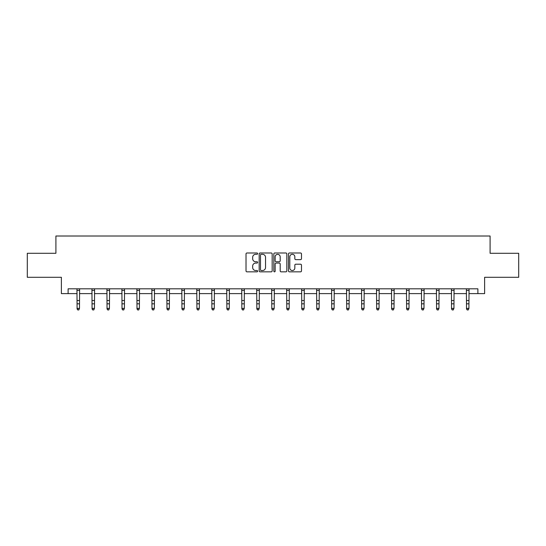 <?xml version="1.0" encoding="UTF-8"?>
<svg xmlns="http://www.w3.org/2000/svg" width="546" height="546" viewBox="0 0 546 546"><rect width="100%" height="100%" fill="white"/><g stroke="black" fill="none" stroke-linecap="round" stroke-linejoin="round"><path stroke-width="0.82" d="M257.637 253.651A0.662 0.662 0 0 0 256.982 252.989L246.963 252.989A0.942 0.942 0 0 0 246.021 253.931L246.021 270.898A0.942 0.942 0 0 0 246.963 271.84L256.982 271.84A0.662 0.662 0 0 0 257.637 271.178A0.662 0.662 0 0 0 256.982 270.516L255.685 270.516A3.017 3.017 0 0 1 252.668 267.499L252.668 266.086A3.017 3.017 0 0 1 255.685 263.07L256.982 263.07A0.662 0.662 0 0 0 257.637 262.414A0.662 0.662 0 0 0 256.982 261.752L255.685 261.752A3.017 3.017 0 0 1 252.668 258.736L252.668 257.323A3.017 3.017 0 0 1 255.685 254.306L256.982 254.306A0.662 0.662 0 0 0 257.637 253.651M300.546 259.63A0.942 0.942 0 0 0 301.488 258.688L301.488 253.931A0.942 0.942 0 0 0 300.546 252.989L289.421 252.989A0.942 0.942 0 0 0 288.479 253.931L288.479 270.898A0.942 0.942 0 0 0 289.421 271.84L300.546 271.84A0.942 0.942 0 0 0 301.488 270.898L301.488 265.144A0.942 0.942 0 0 0 300.546 264.203L295.782 264.203A0.942 0.942 0 0 0 294.84 265.144L294.84 267.997A2.518 2.518 0 0 1 292.322 270.516A2.518 2.518 0 0 1 289.796 267.997L289.796 256.832A2.518 2.518 0 0 1 292.322 254.306A2.518 2.518 0 0 1 294.84 256.832L294.84 258.688A0.942 0.942 0 0 0 295.782 259.63L300.546 259.63M68.107 293.618L68.107 288.814L477.893 288.814L477.893 293.618L484.616 293.618L484.616 277.293L518.7 277.293L518.7 253.289L490.09 253.289L490.09 236.008L55.91 236.008L55.91 253.289L27.3 253.289L27.3 277.293L61.384 277.293L61.384 293.618L77.082 293.618M272.174 253.931A0.942 0.942 0 0 0 271.232 252.989L260.114 252.989A0.942 0.942 0 0 0 259.173 253.931L259.173 270.898A0.942 0.942 0 0 0 260.114 271.84L271.232 271.84A0.942 0.942 0 0 0 272.174 270.898L272.174 253.931M274.768 252.989L285.886 252.989A0.942 0.942 0 0 1 286.827 253.931L286.827 270.898A0.942 0.942 0 0 1 285.886 271.84L281.129 271.84A0.942 0.942 0 0 1 280.187 270.898L280.187 264.018A0.942 0.942 0 0 0 279.245 263.07L276.085 263.07A0.942 0.942 0 0 0 275.143 264.018L275.143 271.178A0.662 0.662 0 0 1 274.481 271.84A0.662 0.662 0 0 1 273.826 271.178L273.826 253.931A0.942 0.942 0 0 1 274.768 252.989M79.484 293.618L92.062 293.618M94.465 293.618L107.036 293.618M109.439 293.618L122.017 293.618M124.42 293.618L136.998 293.618M139.394 293.618L151.972 293.618M154.375 293.618L166.953 293.618M169.356 293.618L181.934 293.618M184.33 293.618L196.908 293.618M199.31 293.618L211.889 293.618M214.285 293.618L226.863 293.618M229.265 293.618L241.844 293.618M244.246 293.618L256.825 293.618M259.22 293.618L271.799 293.618M274.201 293.618L286.78 293.618M289.175 293.618L301.754 293.618M304.156 293.618L316.735 293.618M319.137 293.618L331.715 293.618M334.111 293.618L346.69 293.618M349.092 293.618L361.67 293.618M364.066 293.618L376.644 293.618M379.047 293.618L391.625 293.618M394.028 293.618L406.606 293.618M409.002 293.618L421.58 293.618M423.983 293.618L436.561 293.618M438.964 293.618L451.535 293.618M453.938 293.618L466.516 293.618M468.918 293.618L477.893 293.618M261.152 254.306A0.662 0.662 0 0 0 260.49 254.968L260.49 269.861A0.662 0.662 0 0 0 261.152 270.516L262.517 270.516A3.017 3.017 0 0 0 265.533 267.499L265.533 257.323A3.017 3.017 0 0 0 262.517 254.306L261.152 254.306M280.187 256.879A2.518 2.518 0 0 0 277.668 254.354A2.518 2.518 0 0 0 275.143 256.879L275.143 260.811A0.942 0.942 0 0 0 276.085 261.752L279.245 261.752A0.942 0.942 0 0 0 280.187 260.811L280.187 256.879M76.959 288.814L77.082 308.401L79.484 308.401L78.761 309.991L77.805 309.78L78.761 309.991M78.761 309.78L79.484 308.401L79.607 288.814M77.805 309.991L77.082 308.934L77.082 308.401L77.805 309.78M91.94 288.814L92.062 308.401L94.465 308.401L93.741 309.991L92.779 309.78L93.741 309.991M93.741 309.78L94.465 308.401L94.581 288.814M92.779 309.991L92.062 308.934L92.062 308.401L92.779 309.78M106.92 288.814L107.036 308.401L109.439 308.401L108.722 309.991L107.76 309.78L108.722 309.991M108.722 309.78L109.439 308.401L109.562 288.814M107.76 309.991L107.036 308.934L107.036 308.401L107.76 309.78M121.894 288.814L122.017 308.401L124.42 308.401L123.696 309.991L122.741 309.78L123.696 309.991M123.696 309.78L124.42 308.401L124.543 288.814M122.741 309.991L122.017 308.934L122.017 308.401L122.741 309.78M136.875 288.814L136.998 308.401L139.394 308.401L138.677 309.991L137.715 309.78L138.677 309.991M138.677 309.78L139.394 308.401L139.517 288.814M137.715 309.991L136.998 308.934L136.998 308.401L137.715 309.78M151.849 288.814L151.972 308.401L154.375 308.401L153.651 309.991L152.696 309.78L153.651 309.991M153.651 309.78L154.375 308.401L154.498 288.814M152.696 309.991L151.972 308.934L151.972 308.401L152.696 309.78M166.83 288.814L166.953 308.401L169.356 308.401L168.632 309.991L167.67 309.78L168.632 309.991M168.632 309.78L169.356 308.401L169.472 288.814M167.67 309.991L166.953 308.934L166.953 308.401L167.67 309.78M181.811 288.814L181.934 308.401L184.33 308.401L183.613 309.991L182.651 309.78L183.613 309.991M183.613 309.78L184.33 308.401L184.452 288.814M182.651 309.991L181.934 308.934L181.934 308.401L182.651 309.78M196.785 288.814L196.908 308.401L199.31 308.401L198.587 309.991L197.632 309.78L198.587 309.991M198.587 309.78L199.31 308.401L199.433 288.814M197.632 309.991L196.908 308.934L196.908 308.401L197.632 309.78M211.766 288.814L211.889 308.401L214.285 308.401L213.568 309.991L212.606 309.78L213.568 309.991M213.568 309.78L214.285 308.401L214.407 288.814M212.606 309.991L211.889 308.934L211.889 308.401L212.606 309.78M226.74 288.814L226.863 308.401L229.265 308.401L228.549 309.991L227.586 309.78L228.549 309.991M228.549 309.78L229.265 308.401L229.388 288.814M227.586 309.991L226.863 308.934L226.863 308.401L227.586 309.78M241.721 288.814L241.844 308.401L244.246 308.401L243.523 309.991L242.56 309.78L243.523 309.991M243.523 309.78L244.246 308.401L244.362 288.814M242.56 309.991L241.844 308.934L241.844 308.401L242.56 309.78M256.702 288.814L256.825 308.401L259.22 308.401L258.504 309.991L257.541 309.78L258.504 309.991M258.504 309.78L259.22 308.401L259.343 288.814M257.541 309.991L256.825 308.934L256.825 308.401L257.541 309.78M271.676 288.814L271.799 308.401L274.201 308.401L273.478 309.991L272.522 309.78L273.478 309.991M273.478 309.78L274.201 308.401L274.324 288.814M272.522 309.991L271.799 308.934L271.799 308.401L272.522 309.78M286.657 288.814L286.78 308.401L289.175 308.401L288.459 309.991L287.496 309.78L288.459 309.991M288.459 309.78L289.175 308.401L289.298 288.814M287.496 309.991L286.78 308.934L286.78 308.401L287.496 309.78M301.638 288.814L301.754 308.401L304.156 308.401L303.44 309.991L302.477 309.78L303.44 309.991M303.44 309.78L304.156 308.401L304.279 288.814M302.477 309.991L301.754 308.934L301.754 308.401L302.477 309.78M316.612 288.814L316.735 308.401L319.137 308.401L318.414 309.991L317.451 309.78L318.414 309.991M318.414 309.78L319.137 308.401L319.26 288.814M317.451 309.991L316.735 308.934L316.735 308.401L317.451 309.78M331.593 288.814L331.715 308.401L334.111 308.401L333.394 309.991L332.432 309.78L333.394 309.991M333.394 309.78L334.111 308.401L334.234 288.814M332.432 309.991L331.715 308.934L331.715 308.401L332.432 309.78M346.567 288.814L346.69 308.401L349.092 308.401L348.368 309.991L347.413 309.78L348.368 309.991M348.368 309.78L349.092 308.401L349.215 288.814M347.413 309.991L346.69 308.934L346.69 308.401L347.413 309.78M361.548 288.814L361.67 308.401L364.066 308.401L363.349 309.991L362.387 309.78L363.349 309.991M363.349 309.78L364.066 308.401L364.189 288.814M362.387 309.991L361.67 308.934L361.67 308.401L362.387 309.78M376.528 288.814L376.644 308.401L379.047 308.401L378.33 309.991L377.368 309.78L378.33 309.991M378.33 309.78L379.047 308.401L379.17 288.814M377.368 309.991L376.644 308.934L376.644 308.401L377.368 309.78M391.502 288.814L391.625 308.401L394.028 308.401L393.304 309.991L392.349 309.78L393.304 309.991M393.304 309.78L394.028 308.401L394.151 288.814M392.349 309.991L391.625 308.934L391.625 308.401L392.349 309.78M406.483 288.814L406.606 308.401L409.002 308.401L408.285 309.991L407.323 309.78L408.285 309.991M408.285 309.78L409.002 308.401L409.125 288.814M407.323 309.991L406.606 308.934L406.606 308.401L407.323 309.78M421.457 288.814L421.58 308.401L423.983 308.401L423.259 309.991L422.304 309.78L423.259 309.991M423.259 309.78L423.983 308.401L424.106 288.814M422.304 309.991L421.58 308.934L421.58 308.401L422.304 309.78M436.438 288.814L436.561 308.401L438.964 308.401L438.24 309.991L437.278 309.78L438.24 309.991M438.24 309.78L438.964 308.401L439.08 288.814M437.278 309.991L436.561 308.934L436.561 308.401L437.278 309.78M451.419 288.814L451.535 308.401L453.938 308.401L453.221 309.991L452.259 309.78L453.221 309.991M453.221 309.78L453.938 308.401L454.06 288.814M452.259 309.991L451.535 308.934L451.535 308.401L452.259 309.78M466.393 288.814L466.516 308.401L468.918 308.401L468.195 309.991L467.24 309.78L468.195 309.991M468.195 309.78L468.918 308.401L469.041 288.814M467.24 309.991L466.516 308.934L466.516 308.401L467.24 309.78M79.6 288.834L76.972 288.834M79.484 300.532L77.082 300.532M79.484 303.822L77.082 303.822M79.484 290.397L77.082 290.397M94.574 288.834L91.946 288.834M94.465 300.532L92.062 300.532M94.465 303.822L92.062 303.822M94.465 290.397L92.062 290.397M109.555 288.834L106.927 288.834M109.439 300.532L107.036 300.532M109.439 303.822L107.036 303.822M109.439 290.397L107.036 290.397M124.529 288.834L121.901 288.834M124.42 300.532L122.017 300.532M124.42 303.822L122.017 303.822M124.42 290.397L122.017 290.397M139.51 288.834L136.882 288.834M139.394 300.532L136.998 300.532M139.394 303.822L136.998 303.822M139.394 290.397L136.998 290.397M154.491 288.834L151.863 288.834M154.375 300.532L151.972 300.532M154.375 303.822L151.972 303.822M154.375 290.397L151.972 290.397M169.465 288.834L166.837 288.834M169.356 300.532L166.953 300.532M169.356 303.822L166.953 303.822M169.356 290.397L166.953 290.397M184.446 288.834L181.818 288.834M184.33 300.532L181.934 300.532M184.33 303.822L181.934 303.822M184.33 290.397L181.934 290.397M199.427 288.834L196.792 288.834M199.31 300.532L196.908 300.532M199.31 303.822L196.908 303.822M199.31 290.397L196.908 290.397M214.401 288.834L211.773 288.834M214.285 300.532L211.889 300.532M214.285 303.822L211.889 303.822M214.285 290.397L211.889 290.397M229.381 288.834L226.754 288.834M229.265 300.532L226.863 300.532M229.265 303.822L226.863 303.822M229.265 290.397L226.863 290.397M244.355 288.834L241.728 288.834M244.246 300.532L241.844 300.532M244.246 303.822L241.844 303.822M244.246 290.397L241.844 290.397M259.336 288.834L256.709 288.834M259.22 300.532L256.825 300.532M259.22 303.822L256.825 303.822M259.22 290.397L256.825 290.397M274.317 288.834L271.683 288.834M274.201 300.532L271.799 300.532M274.201 303.822L271.799 303.822M274.201 290.397L271.799 290.397M289.291 288.834L286.664 288.834M289.175 300.532L286.78 300.532M289.175 303.822L286.78 303.822M289.175 290.397L286.78 290.397M304.272 288.834L301.645 288.834M304.156 300.532L301.754 300.532M304.156 303.822L301.754 303.822M304.156 290.397L301.754 290.397M319.246 288.834L316.619 288.834M319.137 300.532L316.735 300.532M319.137 303.822L316.735 303.822M319.137 290.397L316.735 290.397M334.227 288.834L331.599 288.834M334.111 300.532L331.715 300.532M334.111 303.822L331.715 303.822M334.111 290.397L331.715 290.397M349.208 288.834L346.574 288.834M349.092 300.532L346.69 300.532M349.092 303.822L346.69 303.822M349.092 290.397L346.69 290.397M364.182 288.834L361.554 288.834M364.066 300.532L361.67 300.532M364.066 303.822L361.67 303.822M364.066 290.397L361.67 290.397M379.163 288.834L376.535 288.834M379.047 300.532L376.644 300.532M379.047 303.822L376.644 303.822M379.047 290.397L376.644 290.397M394.137 288.834L391.509 288.834M394.028 300.532L391.625 300.532M394.028 303.822L391.625 303.822M394.028 290.397L391.625 290.397M409.118 288.834L406.49 288.834M409.002 300.532L406.606 300.532M409.002 303.822L406.606 303.822M409.002 290.397L406.606 290.397M424.099 288.834L421.471 288.834M423.983 300.532L421.58 300.532M423.983 303.822L421.58 303.822M423.983 290.397L421.58 290.397M439.073 288.834L436.445 288.834M438.964 300.532L436.561 300.532M438.964 303.822L436.561 303.822M438.964 290.397L436.561 290.397M454.054 288.834L451.426 288.834M453.938 300.532L451.535 300.532M453.938 303.822L451.535 303.822M453.938 290.397L451.535 290.397M469.028 288.834L466.4 288.834M468.918 300.532L466.516 300.532M468.918 303.822L466.516 303.822M468.918 290.397L466.516 290.397"/></g></svg>
